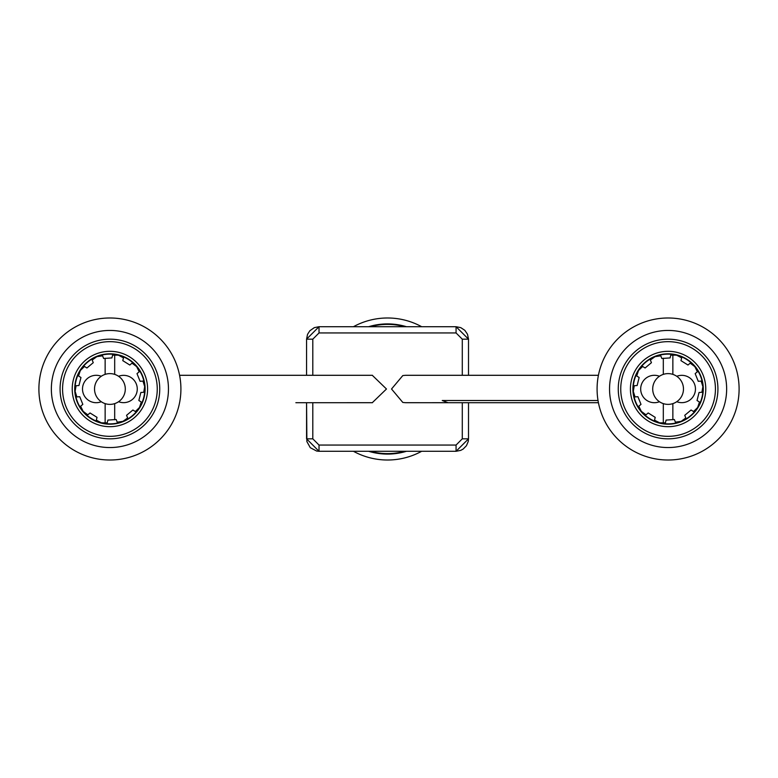 <?xml version="1.0" encoding="UTF-8"?>
<svg xmlns="http://www.w3.org/2000/svg" width="778" height="778" viewBox="0 0 778 778"><rect width="100%" height="100%" fill="white"/><g stroke="black" fill="none" stroke-linecap="round" stroke-linejoin="round"><path stroke-width="1.17" d="M353.445 451.289A71.012 71.012 0 0 0 421.647 451.289M387.541 317.988A71.012 71.012 0 0 0 353.445 326.711A71.012 71.012 0 0 1 421.647 326.711M668.088 460.012A71.012 71.012 0 0 0 739.1 389A71.012 71.012 0 0 0 668.088 317.988A71.012 71.012 0 0 0 597.086 389A71.012 71.012 0 0 0 668.088 460.012M659.452 376.27A13.703 13.703 0 0 0 640.683 389A13.703 13.703 0 0 0 659.452 401.73M676.772 401.701A13.654 13.654 0 0 0 695.454 389A13.654 13.654 0 0 0 676.772 376.299A15.385 15.385 0 0 1 676.772 401.701M672.863 419.78L672.863 403.626M672.863 374.374L672.863 354.69M663.313 358.22L663.313 374.374M663.313 403.626L663.313 423.31M109.912 460.012A71.012 71.012 0 0 0 180.914 389A71.012 71.012 0 0 0 109.912 317.988A71.012 71.012 0 0 0 38.9 389A71.012 71.012 0 0 0 109.912 460.012M95.538 383.515A15.385 15.385 0 0 1 115.387 374.626A15.385 15.385 0 0 1 124.285 394.485A15.385 15.385 0 0 1 104.427 403.374A15.385 15.385 0 0 1 101.276 376.27A13.703 13.703 0 0 0 82.507 389A13.703 13.703 0 0 0 101.276 401.73M118.596 401.701A13.654 13.654 0 0 0 137.268 389A13.654 13.654 0 0 0 118.596 376.299A15.385 15.385 0 0 1 118.596 401.701M114.687 419.78L114.687 403.626M114.687 374.374L114.687 354.69M105.137 358.22L105.137 374.374M105.137 403.626L105.137 423.31M668.088 438.831A49.831 49.831 0 0 0 717.919 389A49.831 49.831 0 0 0 668.088 339.169A49.831 49.831 0 0 0 618.257 389A49.831 49.831 0 0 0 668.088 438.831M668.088 436.341A47.341 47.341 0 0 0 715.429 389A47.341 47.341 0 0 0 668.088 341.659A47.341 47.341 0 0 0 620.747 389A47.341 47.341 0 0 0 668.088 436.341M668.088 351.316A37.684 37.684 0 0 0 630.404 389A37.684 37.684 0 0 0 668.088 426.684A37.684 37.684 0 0 0 705.772 389A37.684 37.684 0 0 0 668.088 351.316M668.088 353.805A35.195 35.195 0 0 0 632.893 389A35.195 35.195 0 0 0 668.088 424.195A35.195 35.195 0 0 0 703.283 389A35.195 35.195 0 0 0 668.088 353.805M682.462 394.485A15.385 15.385 0 0 1 662.613 403.374A15.385 15.385 0 0 1 653.715 383.515A15.385 15.385 0 0 1 673.573 374.626A15.385 15.385 0 0 1 682.462 394.485M640.411 404.871L638.806 406.223L641.354 411.397L646.003 414.82L641.354 411.397A34.884 34.884 0 0 0 681.129 421.355L675.421 422.182L674.39 419.614M697.137 400.563L699.471 402.031L697.662 407.507A34.884 34.884 0 0 1 649.581 418.564A34.884 34.884 0 0 1 638.524 370.493L636.715 375.969L638.524 370.493L642.657 366.467L645.098 367.994L651.439 362.684L650.359 360.01L655.047 356.645L650.359 360.01M699.14 392.472L701.912 392.277L702.894 386.598L701.134 381.094L702.894 386.598A34.884 34.884 0 0 0 694.832 366.603L690.183 363.18L694.832 366.603A34.884 34.884 0 0 0 655.047 356.645L660.765 355.818L661.835 358.493L670.091 357.919L670.782 355.128L676.559 355.157L670.782 355.128M676.559 355.157L681.664 357.851L680.993 360.545M638.524 370.493A34.884 34.884 0 0 1 686.595 359.436A34.884 34.884 0 0 1 697.662 407.507L693.519 411.533L691.088 410.006L684.747 415.316L685.817 417.99L684.747 415.316M697.662 407.507L699.471 402.031M698.381 381.288L701.134 381.094M694.832 366.603L697.38 371.777L695.25 373.557M680.964 360.642L687.976 365.028L690.183 363.18M666.065 420.198L665.394 422.872L659.627 422.843L665.394 422.872M674.487 419.857L675.421 422.182M685.817 417.99L681.129 421.355L685.817 417.99M691.739 410.424L693.519 411.533M637.795 396.712L635.043 396.906L633.292 391.402L634.274 385.723L637.026 385.528M635.811 385.616L634.274 385.723M637.143 385.518L639.146 377.495L636.715 375.969M635.889 396.848L637.542 396.731M638.806 406.223L640.916 404.453M633.292 391.402L635.043 396.906M659.627 422.843L654.522 420.149L655.193 417.475M648.113 413.05L646.003 414.82M109.912 339.169A49.831 49.831 0 0 0 60.081 389A49.831 49.831 0 0 0 109.912 438.831A49.831 49.831 0 0 0 159.743 389A49.831 49.831 0 0 0 109.912 339.169M109.912 341.659A47.341 47.341 0 0 0 62.571 389A47.341 47.341 0 0 0 109.912 436.341A47.341 47.341 0 0 0 157.253 389A47.341 47.341 0 0 0 109.912 341.659M109.912 426.684A37.684 37.684 0 0 0 147.596 389A37.684 37.684 0 0 0 109.912 351.316A37.684 37.684 0 0 0 72.228 389A37.684 37.684 0 0 0 109.912 426.684M109.912 424.195A35.195 35.195 0 0 0 145.107 389A35.195 35.195 0 0 0 109.912 353.805A35.195 35.195 0 0 0 74.717 389A35.195 35.195 0 0 0 109.912 424.195M137.589 373.129L139.194 371.777L136.646 366.603L131.997 363.18L136.646 366.603A34.884 34.884 0 0 0 96.871 356.645L102.579 355.818L103.61 358.386M80.863 377.437L78.529 375.969L80.338 370.493A34.884 34.884 0 0 1 128.419 359.436A34.884 34.884 0 0 1 139.476 407.507L135.343 411.533L132.902 410.006L126.561 415.316L127.641 417.99L122.953 421.355L117.235 422.182L116.165 419.507L107.909 420.081L107.218 422.872L101.441 422.843L107.218 422.872M78.86 385.528L76.088 385.723L75.106 391.402L76.866 396.906L75.106 391.402A34.884 34.884 0 0 0 83.168 411.397L87.817 414.82L83.168 411.397A34.884 34.884 0 0 0 101.441 422.843L96.336 420.149L97.007 417.455M140.205 381.288L142.958 381.094L144.708 386.598L143.726 392.277L140.857 392.482L138.854 400.505L141.285 402.031L139.476 407.507A34.884 34.884 0 0 1 91.405 418.564A34.884 34.884 0 0 1 80.338 370.493L84.481 366.467L86.912 367.994L93.253 362.684L92.183 360.01L93.253 362.684M80.338 370.493L78.529 375.969M79.619 396.712L76.866 396.906M83.168 411.397L80.62 406.223L82.75 404.443M97.036 417.358L90.024 412.972L87.817 414.82M101.441 422.843A34.884 34.884 0 0 0 122.953 421.355M111.935 357.802L112.606 355.128L118.373 355.157L112.606 355.128M103.513 358.143L102.579 355.818M92.183 360.01L96.871 356.645L92.183 360.01M86.261 367.576L84.481 366.467M141.635 392.423L143.726 392.277M142.111 381.152L140.458 381.269M139.194 371.777L137.084 373.547M144.708 386.598L142.958 381.094M118.373 355.157L123.478 357.851L122.807 360.525M129.887 364.95L131.997 363.18M312.805 339.169L306.571 339.159L306.571 375.297L306.571 339.159L319.019 326.711L456.064 326.711L468.512 339.159L468.512 375.297L468.512 339.159L462.288 339.169L456.064 332.945L319.029 332.945L312.805 339.169L312.805 375.297M462.288 438.831L468.512 438.841L468.512 402.712L468.512 438.841L456.064 451.289L319.019 451.289L306.571 438.841L306.571 402.703L306.882 441.573L310.286 447.7L316.656 451.055L319.019 451.289L319.029 445.055L456.064 445.055L462.288 438.831L462.288 402.712M402.81 375.56L405.542 375.297L402.81 375.56L391.529 389L402.81 402.44L405.552 402.703L402.81 402.44M598.019 400.505L442.244 400.505L598.019 400.495M372.283 402.703L386.471 389L372.283 375.297M312.805 402.703L312.805 438.831L319.029 445.055M462.288 375.297L462.288 339.169M442.244 400.505L448.04 402.712L405.542 402.703M406.437 451.289A65.089 65.089 0 0 1 368.646 451.289M368.646 326.711A65.089 65.089 0 0 1 406.437 326.711M404.696 326.711A64.603 64.603 0 0 0 370.396 326.711M370.396 451.289A64.603 64.603 0 0 0 404.696 451.289M726.642 389A58.554 58.554 0 0 1 668.088 447.554A58.554 58.554 0 0 1 609.544 389A58.554 58.554 0 0 1 668.088 330.446A58.554 58.554 0 0 1 726.642 389M739.1 389A71.012 71.012 0 0 0 668.088 317.988A71.012 71.012 0 0 0 597.086 389M168.456 389A58.554 58.554 0 0 1 109.912 447.554A58.554 58.554 0 0 1 51.358 389A58.554 58.554 0 0 1 109.912 330.446A58.554 58.554 0 0 1 168.456 389M180.914 389A71.012 71.012 0 0 0 109.912 317.988A71.012 71.012 0 0 0 38.9 389M456.064 332.945L456.064 326.711L447.311 326.711M319.029 332.945L319.019 326.711L327.771 326.711M306.571 339.159L307.534 334.365L309.839 330.767L314.312 327.645L319.019 326.711M468.512 438.841L468.239 441.466L466.45 445.697L463.173 449.052L460.722 450.374L456.064 451.289L456.064 445.055M312.805 438.831L306.571 438.841M699.043 392.482L697.039 400.505M698.265 381.298L695.172 373.625M666.094 420.081L674.341 419.507M637.911 396.702L641.004 404.375M655.212 417.358L648.2 412.972M78.957 385.518L80.961 377.495M79.735 396.702L82.828 404.375M111.906 357.919L103.659 358.493M140.089 381.298L136.996 373.625M122.788 360.642L129.8 365.028M598.418 375.297L405.542 375.297M468.512 339.159L467.5 334.258L464.806 330.3L460.78 327.645L456.064 326.711M456.064 451.289L447.311 451.289M319.019 451.289L327.771 451.289M447.583 402.703L432.305 402.703M295.864 402.712L372.458 402.703M372.458 375.297L179.582 375.297M448.04 402.712L598.418 402.712"/></g></svg>
